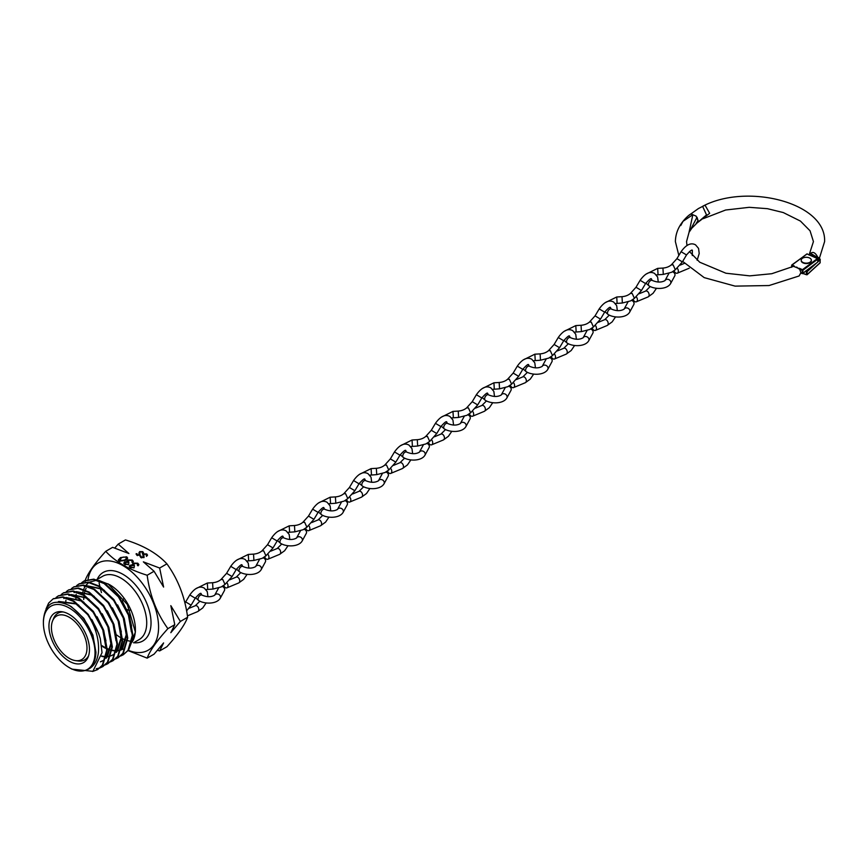<?xml version="1.0" encoding="UTF-8"?>
<svg xmlns="http://www.w3.org/2000/svg" width="868" height="868" viewBox="0 0 868 868"><rect width="100%" height="100%" fill="white"/><g stroke="black" fill="none" stroke-linecap="round" stroke-linejoin="round"><path stroke-width="1.3" d="M46.037 608.935L48.641 603.097L53.122 598.866L62.507 597.206L73.346 601.307L87.668 614.62C95.849 627.325 99.419 640.009 98.388 652.682C97.238 661.34 93.516 667.025 87.223 669.727C92.637 666.83 95.545 661.025 95.947 652.302L92.898 635.061L83.827 618.363L71.284 606.613L68.605 605.148M87.549 614.468L75.95 603.922L58.243 601.73M98.334 632.967L91.954 619.719M78.901 605.321L76.417 603.651L58.709 601.459M105.733 646.649L102.684 629.409L93.614 612.721L81.071 600.96L66.326 597.585M105.961 640.877L103.151 629.148L97.075 616.757M84.022 602.359L81.538 600.699L66.076 597.52M65.35 597.781L63.841 598.508M106.102 657.987L110.865 643.687L107.816 626.457L98.746 609.759L86.203 598.009L71.447 594.623M106.004 658.324L107.426 656.642L111.332 643.416L108.283 626.186L102.207 613.795M89.154 599.408L86.67 597.737L71.209 594.558M70.482 594.819L68.963 595.546M115.997 640.725L112.948 623.495L103.878 606.797L91.324 595.047L76.579 591.661M116.214 634.953L113.415 623.224L107.328 610.844M94.276 596.446L91.791 594.775L76.33 591.596M75.603 591.857L74.095 592.584M116.355 652.063L121.119 637.763L118.07 620.533L108.055 602.631M121.346 632.002L118.536 620.262L112.46 607.882M121.487 649.112L126.251 634.812L123.202 617.571L114.131 600.873L101.578 589.122L86.833 585.748M121.39 649.448L122.811 647.756L126.717 634.541L123.668 617.3L117.592 604.92M104.54 590.522L102.044 588.851L86.594 585.672M85.856 585.933L84.348 586.659M131.372 631.85L128.323 614.609L118.308 596.707M131.6 626.078L128.79 614.338L122.713 601.958M100.417 661.883L102.63 660.852M100.46 661.752L103.097 660.581M101.719 656.425L103.639 656.718M103.976 656.75L105.939 656.805M106.406 656.783L107.079 656.74M107.382 656.707L110.16 656.132M110.985 655.839L112.883 654.928M101.773 656.067L103.78 656.403M104.106 656.447L105.994 656.544M106.471 656.534L107.252 656.49M107.545 656.468L110.355 655.937M111.017 655.731L113.35 654.667M116.258 652.41L117.679 650.718L121.585 637.503M101.73 646.128L105.646 648.342M107.263 649.058L110.041 650.034M112.113 650.533L113.903 650.794M116.659 650.87L117.343 650.816M117.636 650.783L120.413 650.208M121.238 649.915L123.147 649.014M101.654 645.499L105.679 647.854M107.263 648.591L110.127 649.655M112.156 650.175L114.033 650.49M116.724 650.609L117.505 650.577M117.809 650.544L120.609 650.013M89.469 649.481A28.655 16.546 60 0 1 88.135 657.054A28.655 16.546 60 0 1 65.523 658.671A28.655 16.546 60 0 1 48.944 626.078A28.655 16.546 60 0 1 61.975 611.745A28.655 16.546 60 0 1 89.469 649.481M88.59 655.774A26.897 15.526 60 0 1 78.142 660.971L75.549 660.624A25.139 14.517 60 0 1 51.429 627.51A25.139 14.517 60 0 1 52.601 620.87A25.139 14.517 60 0 1 72.435 619.448A25.139 14.517 60 0 1 86.984 648.038A25.139 14.517 60 0 1 75.549 660.624M52.601 620.87L53.588 618.439A26.897 15.526 60 0 1 63.31 611.983M83.708 599.571A36.543 21.103 60 0 1 83.827 596.685M84.033 595.003A36.543 21.103 60 0 1 84.673 592.03M85.346 590.045A36.543 21.103 60 0 1 86.116 588.374M98.768 580.366L109.542 584.652A36.543 21.103 60 0 1 135.386 629.409L135.386 632.121L128.616 649.948M174.783 624.678L170.822 632.674L180.37 621.445L170.822 605.658L174.783 624.678L167.893 628.649C156.793 640.888 149.882 650.718 147.169 658.128L128.117 650.62M99.093 582.895L99.853 586.399M100.33 588.395L101.447 592.616M130.2 610.074A6.521 3.765 60 0 1 126.793 609.412M122.551 601.698A6.521 3.765 60 0 1 122.551 601.654A6.521 3.765 60 0 1 123.744 598.768M88.048 579.368A50.246 29.013 60 0 1 126.142 567.618A50.246 29.013 60 0 1 158.573 627.217A50.246 29.013 60 0 1 128.345 650.327M85.183 581.994L85.01 580.8C87.69 573.433 94.59 563.603 105.733 551.321C115.292 561.705 129.104 569.679 147.169 575.245C149.849 595.437 156.761 613.242 167.893 628.649M157.531 650.24L159.647 650.924L166.906 646.736C178.005 634.508 184.917 624.678 187.629 617.256C184.949 597.075 178.038 579.271 166.906 563.853C157.26 553.426 143.448 545.451 125.459 539.929L118.211 544.117L114.75 548.034M43.4 622.877A36.489 21.071 60 0 1 69.201 607.98A36.489 21.071 60 0 1 95.013 652.682A36.489 21.071 60 0 1 69.201 667.579A36.489 21.071 60 0 1 43.4 622.877L43.4 620.696C44.919 603.097 53.664 598.106 69.635 605.734C85.769 617.094 94.395 632.739 95.534 652.682L94.666 658.888A36.695 21.19 -120 0 1 87.701 669.478L87.711 669.467M69.201 667.579L71.903 669.13L92.876 671.333L102.033 652.682L100.319 638.794L98.594 633.293L88.21 614.327L73.888 600.992L63.038 596.902L53.393 598.714M87.668 614.62A41.751 24.098 60 0 1 100.319 638.794M56.095 597.466L58.254 595.904L67.628 594.255L78.478 598.345L92.8 611.68L103.183 630.635L106.71 650.208L102.326 665.213L97.433 669.684L92.616 671.474M97.693 669.532L102.869 664.91L107.252 649.904L103.715 630.331L93.343 611.365L79.01 598.03L68.171 593.94L58.514 595.752M61.216 594.504L63.375 592.942L72.76 591.292L83.599 595.383L97.932 608.718L108.316 627.673L111.842 647.246L107.458 662.251L102.554 666.722L100.145 667.85M102.825 666.57L107.99 661.948L112.373 646.942L108.847 627.369L98.475 608.403L84.142 595.068L73.292 590.978L63.646 592.79M66.348 591.542L68.507 589.98L77.881 588.33L88.731 592.421L103.064 605.755L113.437 624.721L116.963 644.295L112.58 659.3L107.686 663.77L105.278 664.888M107.957 663.608L113.122 658.986L117.505 643.98L113.979 624.407L103.596 605.441L89.263 592.106L78.424 588.016L68.778 589.828M65.621 603.716L65.914 600.244M71.469 588.58L73.628 587.018L83.013 585.368L93.852 589.459L108.185 602.793L118.569 621.759L122.095 641.333L117.712 656.338L112.818 660.808L110.399 661.926M113.079 660.646L118.243 656.024L122.627 641.018L119.1 621.445L108.728 602.49L94.395 589.155L83.545 585.054L73.899 586.866M76.601 585.618L78.76 584.055L88.135 582.406L98.985 586.497L113.317 599.831L123.69 618.797L127.216 638.371L122.833 653.376L117.939 657.846L115.531 658.964M118.211 657.684L123.375 653.061L127.759 638.056L124.233 618.483L113.849 599.528L99.516 586.193L88.677 582.102L79.292 583.752L76.905 585.531M75.874 599.842L75.863 598.421M75.95 596.359L76.167 594.32M81.722 582.667L83.881 581.093L93.267 579.444L104.106 583.546L118.439 596.88L128.822 615.835L132.348 635.409L127.965 650.414L123.072 654.884L120.652 656.013M123.332 654.732L128.507 650.099L132.88 635.094L129.354 615.52L118.981 596.566L104.648 583.231L93.809 579.14L84.424 580.79L82.026 582.569M99.842 667.959L96.283 668.74M82.503 594.135L82.992 591.618M83.089 591.282L83.534 589.817M83.697 589.372L84.109 588.352M84.229 588.103L85.227 586.269M85.769 585.466L88.764 582.493M89.241 582.178L96.782 580.204M108.001 583.763L127.346 604.453L135.386 632.121M143.112 555.748L143.611 553.892L146.8 553.947L147.289 555.672L146.518 555.563L146.215 554.283L144.11 554.196L143.48 557.451L140.724 557.408L140.171 555.965L141.376 557.104L142.938 557.169L142.97 554.934M147.506 554.934L147.289 555.672M146.518 555.563L146.215 554.283M143.025 555.401L143.752 554.641L144.034 556.757M140.095 556.464L140.941 556.855M140.985 556.03L141.376 557.668M142.938 557.668L143.307 556.518M125.133 562.453L125.448 563.94L128.703 564.536L124.721 564.374L123.777 563.115L124.493 562.084L126.804 561.715L127.487 559.925L132.283 560.023L133.325 561.379L132.565 562.627L131.535 560.446L128.193 560.261L128.876 562.41L125.133 562.453L124.894 563.473M126.804 562.323L126.641 561.357M131.914 562.258L132.348 561.357M128.193 560.261L127.77 561.477M166.906 563.853L159.647 568.041L143.35 561.856L154.07 571.263L147.169 575.245M105.733 551.321L112.623 547.339L128.92 553.534L118.211 544.117M130.656 565.643L130.97 567.13L134.214 567.726L130.243 567.553L129.299 566.305L130.016 565.274L132.327 564.905L133.01 563.115L137.806 563.213L138.847 564.558L138.088 565.817L137.057 563.625L133.715 563.451L134.399 565.6L130.656 565.643L130.417 566.663M132.327 565.513L132.164 564.536M137.437 565.448L137.871 564.547M133.715 563.451L133.292 564.667M120.511 557.582L126.761 556.833L127.639 558.048L125.383 560.392L119.209 561.184L118.319 559.947L120.511 557.582L120.511 558.352M139.13 553.448L139.629 551.592L142.829 551.647L143.318 553.383L142.536 553.263L142.233 551.983L140.139 551.896L139.509 555.151L136.753 555.108L136.189 553.665L137.394 554.804L138.967 554.869L138.999 552.634M143.535 552.645L143.318 553.383M142.536 553.263L142.233 551.983M139.781 552.341L140.063 554.468M136.113 554.164L136.96 554.554M137.014 553.73L137.394 555.368M138.967 555.379L139.336 554.218M135.354 630.71A36.543 21.103 60 0 1 131.99 642.233M187.629 617.256L180.37 621.445M154.07 571.263L163.607 587.061L159.647 568.041M159.647 650.924L163.607 642.928L154.07 654.146L147.169 658.128M130.97 567.878L130.97 567.13M133.574 567.922L133.574 567.357M129.397 566.717L130.016 565.274M132.164 564.927L133.01 563.115M137.318 563.799L137.806 563.213M137.806 564.037L138.761 564.97M137.871 565.372L137.871 564.721M133.715 564.276L134.399 566.435M130.656 566.468L130.97 567.954M125.448 564.688L125.448 563.94M128.052 564.732L128.052 564.167M123.874 563.527L124.493 562.084M126.641 561.737L127.487 559.925M131.795 560.609L132.283 560.023M132.283 560.847L133.238 561.791M132.348 562.182L132.348 561.531M128.193 561.097L128.876 563.245M125.133 563.289L125.448 564.764M126.251 557.43L126.761 556.833M126.761 557.657L127.553 558.471M118.395 560.348L120.131 558.634M119.426 560.272L119.686 561.412M125.903 560.077L126.511 558.569M119.317 560.695L119.317 559.871L119.925 560.75L124.742 560.023L126.62 558.157L126.001 557.245L123.223 557.072L121.151 557.95L119.925 561.498M146.594 554.663L146.8 553.947M146.8 554.771L147.419 555.379M146.518 556.388L146.215 555.108M143.871 555.77L144.034 557.592M140.985 556.855L141.376 557.929L140.985 556.855M143.307 557.343L143.307 556.605M143.611 554.717L143.611 553.892M142.623 552.363L142.829 551.647M142.829 552.471L143.448 553.09M142.536 554.099L142.233 552.818M139.9 553.469L140.063 555.292M137.014 554.565L137.394 555.629L137.014 554.565M139.336 555.053L139.336 554.316M139.043 553.111L139.629 551.592M678.841 255.452L675.38 241.586C675.597 231.864 679.915 223.26 688.313 215.774L698.393 208.57L705.033 205.173L709.655 213.311L697.037 223M682.671 261.42L704.219 277.63L735.109 286.125L769.07 285.539L799.092 275.981L800.882 272.704L799.374 268.299L802.477 269.688L817.396 258.566L806.958 253.901L792.05 265.022L794.231 265.999A65.816 37.997 180 0 1 793.504 266.368L794.567 266.519M796.672 267.062L798.582 268.722A72.239 41.707 0 0 0 799.374 268.299M798.126 268.103L793.504 266.368M794.231 265.999L791.735 265.662L791.735 267.181M696.125 223.488L698.067 220.537L697.026 217.217L689.93 230.812M802.878 273.181L817.797 262.06L817.797 259.152L802.878 270.274L802.878 273.181L802.173 273.648L802.173 270.328L799.493 269.134M800.849 272.682L802.173 273.648L802.835 273.257M689.116 215.08L690.809 213.951L696.06 216.078L698.002 220.591L696.961 223.065L706.519 214.906L702.603 206.324C746.621 182.768 826.325 202.428 824.6 241.586L819.251 258.697M680.762 225.528L683.029 221.318L692.859 214.667L689.029 232.331L691.796 228.23L696.961 223.065M690.809 213.951L691.894 214.005M816.115 263.46L807.131 271.673L807.131 274.57L820.173 262.657L819.989 258.968L817.971 258.577L818.101 257.861C815.215 251.959 812.318 250.906 809.421 254.693L809.725 252.859L818.806 258.23M820.173 259.695L819.989 258.968L817.906 260.867M809.421 254.693L818.839 257.688M801.207 260.422A5.078 2.929 0 0 0 801.197 260.628A5.078 2.929 0 0 0 804.332 263.34A5.078 2.929 0 0 0 809.866 262.7A5.078 2.929 0 0 0 811.352 260.628A5.078 2.929 0 0 0 811.341 260.422M802.683 258.154A5.078 2.929 0 0 0 801.197 260.226A5.078 2.929 0 0 0 804.332 262.928A5.078 2.929 0 0 0 809.866 262.299A5.078 2.929 0 0 0 811.352 260.226A5.078 2.929 0 0 0 808.216 257.514A5.078 2.929 0 0 0 802.683 258.154M207.94 596.707L207.278 591.661L204.273 588.103C199.662 585.607 194.833 587.896 189.799 594.96L185.665 601.915L191.112 605.159L186.587 610.909M289.814 539.495L289.163 534.449L286.147 530.89C281.536 528.406 276.708 530.684 271.673 537.748L267.539 544.703L272.997 547.947L265.933 555.835L263.72 550.909L261.919 550.909C259.749 552.753 256.961 553.827 253.543 554.12L253.912 560.446L246.979 560.967M272.997 547.947L277.131 540.992C280.668 536.966 282.621 535.426 282.979 536.381L283.478 537.672M264.675 556.833A3.168 2.072 -112.5 0 0 266.378 559.046A3.168 2.072 -112.5 0 0 267.897 559.231A3.168 2.072 -112.5 0 0 267.854 554.283M236.487 569.126L239.666 571.958C245.677 575.712 257.731 575.571 261.192 569.636L265.326 562.019A3.168 2.68 -151.5 0 0 263.102 557.853M248.877 568.106L248.226 563.05L245.21 559.491C240.599 557.006 235.77 559.296 230.736 566.348L226.602 573.303L232.06 576.547L224.996 584.435L222.783 579.509L220.982 579.509C218.812 581.365 216.013 582.428 212.595 582.721L212.975 589.057L206.031 589.567M232.06 576.547L236.194 569.592C239.731 565.567 241.673 564.037 242.042 564.992L242.541 566.283M223.738 585.444A3.168 2.072 -112.5 0 0 225.43 587.647A3.168 2.072 -112.5 0 0 226.96 587.831A3.168 2.072 -112.5 0 0 226.917 582.884M195.539 597.726L198.729 600.558C204.739 604.312 216.794 604.171 220.255 598.247L224.389 590.631A3.168 2.68 -151.5 0 0 222.165 586.464M294.849 531.845L303.116 529.73L306.903 527.202L304.657 522.297L302.856 522.297C300.686 524.153 297.898 525.227 294.48 525.509L294.849 531.845L287.916 532.366M330.751 510.894L330.1 505.838L327.095 502.279C322.473 499.794 317.655 502.084 312.621 509.147L308.476 516.102L313.934 519.335L306.871 527.223M305.623 528.232A3.168 2.072 -112.5 0 0 307.315 530.435A3.168 2.072 -112.5 0 0 308.845 530.619A3.168 2.072 -112.5 0 0 308.791 525.672M277.424 540.525L280.603 543.346C286.624 547.111 298.668 546.959 302.14 541.035L306.263 533.419A3.168 2.68 -151.5 0 0 304.039 529.252M371.688 482.293L371.037 477.237L368.032 473.678C363.41 471.194 358.592 473.483 353.558 480.536L349.424 487.49L354.871 490.735L347.808 498.623L345.594 493.697L343.804 493.697C341.634 495.552 338.835 496.615 335.417 496.908L335.786 503.234L328.853 503.755M354.871 490.735L359.005 483.78C362.542 479.754 364.495 478.214 364.853 479.169L365.363 480.46M346.56 499.632A3.168 2.072 -112.5 0 0 348.252 501.834A3.168 2.072 -112.5 0 0 349.782 502.019A3.168 2.072 -112.5 0 0 349.728 497.071M318.361 511.914L321.54 514.746C327.561 518.5 339.605 518.359 343.077 512.424L347.2 504.818A3.168 2.68 -151.5 0 0 344.976 500.652M412.636 453.682L411.974 448.637L408.969 445.078C404.358 442.593 399.53 444.872 394.495 451.935L390.361 458.89L395.808 462.134L388.755 470.022L386.531 465.096L384.741 465.085C382.571 466.941 379.772 468.015 376.354 468.297L376.734 474.633L369.79 475.154M395.808 462.134L399.953 455.179C403.49 451.154 405.432 449.613 405.801 450.568L406.3 451.859M387.497 471.02A3.168 2.072 -112.5 0 0 389.189 473.234A3.168 2.072 -112.5 0 0 390.719 473.418A3.168 2.072 -112.5 0 0 390.665 468.46M359.298 483.313L362.488 486.145C368.499 489.899 380.542 489.747 384.014 483.823L388.148 476.206A3.168 2.68 -151.5 0 0 385.924 472.04M453.573 425.081L452.922 420.025L449.906 416.466C445.295 413.982 440.467 416.271 435.432 423.334L431.298 430.278L436.756 433.523L429.693 441.411L427.479 436.485L425.678 436.485C423.508 438.34 420.709 439.403 417.291 439.696L417.671 446.033L410.727 446.553M436.756 433.523L440.89 426.568C444.427 422.542 446.38 421.013 446.738 421.967L447.237 423.259M428.434 442.42A3.168 2.072 -112.5 0 0 430.127 444.622A3.168 2.072 -112.5 0 0 431.656 444.807A3.168 2.072 -112.5 0 0 431.613 439.859M400.235 454.702L403.425 457.534C409.436 461.299 421.49 461.147 424.951 455.223L429.085 447.606A3.168 2.68 -151.5 0 0 426.861 443.439M494.51 396.481L493.859 391.425L490.843 387.866C486.232 385.381 481.404 387.671 476.369 394.723L472.235 401.678L477.693 404.922L470.63 412.81L468.416 407.884L466.615 407.884C464.445 409.729 461.657 410.803 458.239 411.096L458.608 417.421L451.675 417.942M477.693 404.922L481.827 397.967C485.364 393.942 487.317 392.401 487.675 393.356L488.185 394.647M469.371 413.819A3.168 2.072 -112.5 0 0 471.074 416.022A3.168 2.072 -112.5 0 0 472.604 416.206A3.168 2.072 -112.5 0 0 472.55 411.258M441.183 426.101L444.362 428.933C450.373 432.687 462.427 432.546 465.899 426.611L470.022 418.994A3.168 2.68 -151.5 0 0 467.798 414.828M499.545 388.821L507.813 386.705L511.599 384.177L509.353 379.273L507.552 379.273C505.382 381.128 502.594 382.202 499.176 382.484L499.545 388.821L492.612 389.341M535.447 367.869L534.796 362.824L531.791 359.254C527.169 356.77 522.352 359.059 517.317 366.122L513.172 373.077L518.63 376.321L511.567 384.199M510.319 385.208A3.168 2.072 -112.5 0 0 512.011 387.41A3.168 2.072 -112.5 0 0 513.541 387.595A3.168 2.072 -112.5 0 0 513.487 382.647M482.12 397.501L485.299 400.322C491.321 404.087 503.364 403.935 506.836 398.011L510.959 390.394A3.168 2.68 -151.5 0 0 508.735 386.227M576.395 339.269L575.734 334.213L572.728 330.654C568.117 328.169 563.289 330.458 558.254 337.511L554.12 344.466L559.567 347.71L552.515 355.598L550.29 350.672L548.5 350.672C546.33 352.527 543.531 353.591 540.113 353.884L540.493 360.22L533.549 360.73M559.567 347.71L563.701 340.755C567.249 336.73 569.191 335.2 569.549 336.144L570.059 337.435M551.256 356.607A3.168 2.072 -112.5 0 0 552.949 358.809A3.168 2.072 -112.5 0 0 554.478 358.994A3.168 2.072 -112.5 0 0 554.424 354.046M523.057 368.889L526.247 371.721C532.258 375.475 544.301 375.334 547.773 369.41L551.907 361.793A3.168 2.68 -151.5 0 0 549.683 357.627M617.332 310.657L616.681 305.612L613.665 302.053C609.054 299.569 604.226 301.847 599.191 308.91L595.057 315.865L600.504 319.109L593.452 326.997L591.238 322.071L589.437 322.071C587.267 323.916 584.468 324.99 581.05 325.272L581.43 331.609L574.486 332.129M600.504 319.109L604.649 312.154C608.186 308.129 610.128 306.588 610.497 307.543L610.996 308.834M592.193 327.995A3.168 2.072 -112.5 0 0 593.886 330.209A3.168 2.072 -112.5 0 0 595.415 330.393A3.168 2.072 -112.5 0 0 595.361 325.446M563.994 340.289L567.184 343.12C573.195 346.874 585.249 346.723 588.71 340.798L592.844 333.182A3.168 2.68 -151.5 0 0 590.62 329.015M622.367 303.008L630.635 300.892L634.421 298.364L632.175 293.46L630.374 293.46C628.204 295.315 625.416 296.379 621.998 296.672L622.367 303.008L615.434 303.529M658.269 282.057L657.619 277L654.602 273.442C649.991 270.957 645.163 273.246 640.128 280.31L635.994 287.254L641.452 290.498L634.389 298.386M633.13 299.395A3.168 2.072 -112.5 0 0 634.833 301.597A3.168 2.072 -112.5 0 0 636.352 301.782A3.168 2.072 -112.5 0 0 636.309 296.834M604.942 311.688L608.121 314.509C614.132 318.274 626.186 318.122 629.647 312.198L633.781 304.581A3.168 2.68 -151.5 0 0 631.557 300.415M697.134 260.248L699.207 253.499L698.556 248.4L695.539 244.841C690.928 242.356 686.111 244.646 681.076 251.698L676.931 258.653L682.389 261.897L675.326 269.785L673.112 264.859L671.311 264.859C669.141 266.704 666.353 267.778 662.935 268.071L663.304 274.397L656.371 274.917M682.389 261.897L686.523 254.942C690.06 250.917 692.013 249.376 692.371 250.331L692.284 255.539M674.067 270.794A3.168 2.072 -112.5 0 0 675.771 272.997A3.168 2.072 -112.5 0 0 677.3 273.181A3.168 2.072 -112.5 0 0 677.246 268.234M645.879 283.076L649.058 285.908C655.08 289.662 667.123 289.521 670.595 283.586L674.718 275.981A3.168 2.68 -151.5 0 0 672.494 271.803M96.684 579.715L102.608 576.298A36.543 21.103 60 0 1 130.775 586.084A36.543 21.103 60 0 1 146.725 622.855A36.543 21.103 60 0 1 139.151 639.586L133.574 642.808M131.73 641.289A36.543 21.103 60 0 1 129.972 641.116M129.636 641.072A36.543 21.103 60 0 1 127.607 640.638M127.108 640.497A36.543 21.103 60 0 1 126.055 640.161M125.676 640.031A36.543 21.103 60 0 1 122.627 638.718M121.119 637.915A36.543 21.103 60 0 1 116.822 635.061M97.151 579.444A39.592 22.861 60 0 1 128.475 578.121A39.592 22.861 60 0 1 151.032 622.855A39.592 22.861 60 0 1 133.694 642.743M124.742 560.75L124.742 560.023M802.878 270.274L802.173 270.328L802.477 269.688L802.878 270.274M791.649 267.225L791.649 265.608M791.985 265L807.164 253.847L791.746 265.022L791.54 267.279M807.273 254.031L817.602 258.512L817.797 261.702M802.585 273.561L817.45 262.31M802.846 273.355L806.426 274.668L806.426 271.76L805.461 271.413M820.141 259.782L817.906 261.832M806.437 274.733L802.781 273.409M806.144 270.903L810.376 267.745M817.971 258.577L816.745 258.132M819.837 262.971L820.173 262.407M806.697 271.098L806.426 271.76L807.131 271.673L806.697 271.098M206.161 602.913L202.754 607.947L197.752 611.571A3.168 2.072 -112.5 0 0 198.75 608.902A3.168 2.072 -112.5 0 0 196.852 605.897A3.168 2.072 -112.5 0 0 195.322 605.712L188.877 608.381M189.799 594.96L195.246 598.204C198.794 594.179 200.736 592.638 201.094 593.593L201.604 594.884M288.046 545.701L284.628 550.735L279.626 554.359A3.168 2.072 -112.5 0 0 280.624 551.701A3.168 2.072 -112.5 0 0 278.726 548.684A3.168 2.072 -112.5 0 0 277.196 548.5L270.762 551.169M271.673 537.748L277.131 540.992M253.543 554.12L248.281 554.424L248.66 560.761M239.666 571.958A3.168 1.834 -60 0 1 239.025 570.764A3.168 1.834 -60 0 1 239.025 570.178A3.168 1.834 -60 0 1 240.523 567.184A3.168 1.834 -60 0 1 242.834 566.457L241.402 564.829M261.192 569.636A3.168 2.68 -151.5 0 0 255.615 566.609L259.532 559.404M247.109 574.312L243.691 579.336L238.689 582.96A3.168 2.072 -112.5 0 0 239.687 580.301A3.168 2.072 -112.5 0 0 237.789 577.285A3.168 2.072 -112.5 0 0 236.259 577.101L229.814 579.781M230.736 566.348L236.194 569.592M212.595 582.721L207.343 583.025L207.712 589.361M198.729 600.558A3.168 1.834 -60 0 1 198.078 599.376A3.168 1.834 -60 0 1 198.088 598.779A3.168 1.834 -60 0 1 199.586 595.784A3.168 1.834 -60 0 1 201.897 595.068L200.465 593.43M220.255 598.247A3.168 2.68 -151.5 0 0 214.678 595.22L218.595 588.005M328.983 517.1L325.576 522.124L320.574 525.758A3.168 2.072 -112.5 0 0 321.561 523.089A3.168 2.072 -112.5 0 0 319.663 520.084A3.168 2.072 -112.5 0 0 318.133 519.899L311.699 522.569M312.621 509.147L318.068 512.391C321.605 508.355 323.558 506.825 323.916 507.78L324.426 509.071M294.48 525.509L289.218 525.824L289.597 532.149M280.603 543.346A3.168 1.834 -60 0 1 279.963 542.164A3.168 1.834 -60 0 1 279.963 541.578A3.168 1.834 -60 0 1 281.46 538.572A3.168 1.834 -60 0 1 283.782 537.856L282.339 536.218M302.14 541.035A3.168 2.68 -151.5 0 0 296.563 538.008L300.469 530.804M369.92 488.489L366.513 493.523L361.511 497.147A3.168 2.072 -112.5 0 0 362.509 494.489A3.168 2.072 -112.5 0 0 360.6 491.472A3.168 2.072 -112.5 0 0 359.081 491.288L352.636 493.968M353.558 480.536L359.005 483.78M335.417 496.908L330.166 497.212L330.534 503.548M321.54 514.746A3.168 1.834 -60 0 1 320.9 513.552A3.168 1.834 -60 0 1 320.9 512.966A3.168 1.834 -60 0 1 322.397 509.972A3.168 1.834 -60 0 1 324.719 509.256L323.276 507.617M343.077 512.424A3.168 2.68 -151.5 0 0 337.5 509.407L341.406 502.192M410.868 459.888L407.45 464.922L402.448 468.546A3.168 2.072 -112.5 0 0 403.446 465.888A3.168 2.072 -112.5 0 0 401.548 462.872A3.168 2.072 -112.5 0 0 400.018 462.687L393.573 465.356M394.495 451.935L399.953 455.179M376.354 468.297L371.103 468.611L371.471 474.948M362.488 486.145A3.168 1.834 -60 0 1 361.837 484.952A3.168 1.834 -60 0 1 361.847 484.366A3.168 1.834 -60 0 1 363.345 481.371A3.168 1.834 -60 0 1 365.656 480.644L364.213 479.017M384.014 483.823A3.168 2.68 -151.5 0 0 378.437 480.796L382.343 473.592M451.805 431.287L448.387 436.311L443.385 439.946A3.168 2.072 -112.5 0 0 444.383 437.277A3.168 2.072 -112.5 0 0 442.485 434.271A3.168 2.072 -112.5 0 0 440.955 434.076L434.521 436.756M435.432 423.334L440.89 426.568M417.291 439.696L412.04 440.011L412.409 446.336M403.425 457.534A3.168 1.834 -60 0 1 402.774 456.351A3.168 1.834 -60 0 1 402.785 455.754A3.168 1.834 -60 0 1 404.282 452.76A3.168 1.834 -60 0 1 406.593 452.044L405.161 450.405M424.951 455.223A3.168 2.68 -151.5 0 0 419.374 452.195L423.291 444.98M492.742 402.676L489.335 407.71L484.322 411.334A3.168 2.072 -112.5 0 0 485.32 408.676A3.168 2.072 -112.5 0 0 483.422 405.66A3.168 2.072 -112.5 0 0 481.892 405.475L475.458 408.144M476.369 394.723L481.827 397.967M458.239 411.096L452.977 411.399L453.356 417.736M444.362 428.933A3.168 1.834 -60 0 1 443.722 427.74A3.168 1.834 -60 0 1 443.722 427.154A3.168 1.834 -60 0 1 445.219 424.159A3.168 1.834 -60 0 1 447.53 423.432L446.098 421.805M465.899 426.611A3.168 2.68 -151.5 0 0 460.322 423.595L464.228 416.38M533.679 374.075L530.272 379.11L525.27 382.734A3.168 2.072 -112.5 0 0 526.268 380.065A3.168 2.072 -112.5 0 0 524.359 377.059A3.168 2.072 -112.5 0 0 522.84 376.875L516.395 379.544M517.317 366.122L522.764 369.367C526.301 365.341 528.254 363.8 528.612 364.755L529.122 366.046M499.176 382.484L493.925 382.799L494.293 389.124M485.299 400.322A3.168 1.834 -60 0 1 484.659 399.139A3.168 1.834 -60 0 1 484.659 398.553A3.168 1.834 -60 0 1 486.156 395.548A3.168 1.834 -60 0 1 488.478 394.831L487.035 393.204M506.836 398.011A3.168 2.68 -151.5 0 0 501.259 394.983L505.165 387.779M574.616 345.464L571.209 350.498L566.207 354.122A3.168 2.072 -112.5 0 0 567.205 351.464A3.168 2.072 -112.5 0 0 565.307 348.448A3.168 2.072 -112.5 0 0 563.777 348.263L557.332 350.943M558.254 337.511L563.701 340.755M540.113 353.884L534.862 354.187L535.231 360.524M526.247 371.721A3.168 1.834 -60 0 1 525.596 370.538A3.168 1.834 -60 0 1 525.607 369.942A3.168 1.834 -60 0 1 527.093 366.947A3.168 1.834 -60 0 1 529.415 366.231L527.972 364.593M547.773 369.41A3.168 2.68 -151.5 0 0 542.196 366.383L546.102 359.168M615.564 316.863L612.146 321.898L607.144 325.522A3.168 2.072 -112.5 0 0 608.142 322.863A3.168 2.072 -112.5 0 0 606.244 319.847A3.168 2.072 -112.5 0 0 604.714 319.663L598.269 322.332M599.191 308.91L604.649 312.154M581.05 325.272L575.799 325.587L576.168 331.923M567.184 343.12A3.168 1.834 -60 0 1 566.533 341.927A3.168 1.834 -60 0 1 566.544 341.341A3.168 1.834 -60 0 1 568.041 338.346A3.168 1.834 -60 0 1 570.352 337.619L568.92 335.992M588.71 340.798A3.168 2.68 -151.5 0 0 583.133 337.771L587.05 330.567M656.501 288.263L653.083 293.286L648.081 296.921A3.168 2.072 -112.5 0 0 649.08 294.252A3.168 2.072 -112.5 0 0 647.181 291.247A3.168 2.072 -112.5 0 0 645.651 291.062L639.217 293.731M640.128 280.31L645.586 283.554C649.123 279.518 651.076 277.988 651.434 278.943L651.933 280.234M621.998 296.672L616.736 296.986L617.115 303.312M608.121 314.509A3.168 1.834 -60 0 1 607.481 313.326A3.168 1.834 -60 0 1 607.481 312.73A3.168 1.834 -60 0 1 608.978 309.735A3.168 1.834 -60 0 1 611.289 309.019L609.857 307.38M629.647 312.198A3.168 2.68 -151.5 0 0 624.07 309.171L627.987 301.966M689.029 268.31A3.168 2.072 -112.5 0 0 689.235 268.201L677.3 273.181M681.076 251.698L686.523 254.942M662.935 268.071L657.673 268.375L658.053 274.711M649.058 285.908A3.168 1.834 -60 0 1 648.418 284.715A3.168 1.834 -60 0 1 648.418 284.129A3.168 1.834 -60 0 1 649.915 281.134A3.168 1.834 -60 0 1 652.237 280.418L650.794 278.78M670.595 283.586A3.168 2.68 -151.5 0 0 665.018 280.57L668.924 273.355M63.375 592.942L63.917 592.627M73.628 587.018L74.171 586.714M83.881 581.093L84.424 580.79M102.554 666.722L103.097 666.418M117.939 657.846L118.482 657.532M53.122 598.866L53.664 598.551M137.882 564.645L137.882 565.469M132.359 561.455L132.359 562.28M126.62 558.157L126.62 558.981M146.67 554.988L146.67 555.824M143.73 554.912L143.73 555.748M140.941 556.421L140.941 557.256M143.307 556.572L143.307 557.397M142.688 552.699L142.688 553.524M139.748 552.623L139.748 553.448M136.96 554.131L136.96 554.956M139.336 554.272L139.336 555.108M793.341 266.389L771.782 273.713L749.735 275.861L725.93 273.225L699.706 262.212L689.42 251.525M686.989 245.492L686.545 241.586L689.062 232.277M800.817 272.997L799.092 275.981M798.593 268.407L793.58 266.335M809.074 255.073L813.435 241.586L810.061 230.812L800.448 221.09L783.261 212.552L767.42 208.678L749.236 207.322L725.648 210.013L703.297 218.638M802.672 273.485L807.045 274.798L820.054 262.906L820.227 259.402M195.246 598.204L191.112 605.159M195.322 605.712L199.911 601.177M197.752 611.571L187.412 615.857M184.927 603.043L185.665 601.915M248.281 554.424L236.465 560.261M242.834 566.457C247.803 568.594 252.067 568.638 255.615 566.609M265.966 555.802L262.179 558.341L253.912 560.446M277.196 548.5L281.785 543.965M279.626 554.359L267.897 559.231M261.984 550.854L267.539 544.703M207.343 583.025L195.528 588.873M201.897 595.068C206.866 597.195 211.119 597.249 214.678 595.22M225.029 584.414L221.242 586.942L212.975 589.057M236.259 577.101L240.848 572.565M238.689 582.96L226.96 587.831M221.047 579.455L226.602 573.303M289.218 525.824L277.402 531.661M283.782 537.856C288.74 539.983 293.004 540.037 296.563 538.008M318.068 512.391L313.934 519.335M318.133 519.899L322.733 515.364M320.574 525.758L308.845 530.619M302.921 522.243L308.476 516.102M330.166 497.212L318.35 503.049M324.719 509.256C329.677 511.382 333.941 511.436 337.5 509.407M347.84 498.601L344.064 501.129L335.786 503.234M359.081 491.288L363.67 486.753M361.511 497.147L349.782 502.019M343.869 493.642L349.424 487.49M371.103 468.611L359.287 474.449M365.656 480.644C370.625 482.771 374.878 482.825 378.437 480.796M388.788 469.989L385.001 472.528L376.734 474.633M400.018 462.687L404.607 458.152M402.448 468.546L390.719 473.418M384.806 465.042L390.361 458.89M412.04 440.011L400.224 445.848M406.593 452.044C411.562 454.17 415.815 454.224 419.374 452.195M429.725 441.389L425.938 443.917L417.671 446.033M440.955 434.076L445.544 429.551M443.385 439.946L431.656 444.807M425.743 436.43L431.298 430.278M452.977 411.399L441.161 417.237M447.53 423.432C452.499 425.57 456.763 425.613 460.322 423.595M470.662 412.777L466.875 415.316L458.608 417.421M481.892 405.475L486.481 400.94M484.322 411.334L472.604 416.206M466.68 407.83L472.235 401.678M493.925 382.799L482.109 388.636M488.478 394.831C493.436 396.958 497.7 397.012 501.259 394.983M522.764 369.367L518.63 376.321M522.84 376.875L527.429 372.339M525.27 382.734L513.541 387.595M507.617 379.218L513.172 373.077M534.862 354.187L523.046 360.025M529.415 366.231C534.373 368.358 538.637 368.412 542.196 366.383M552.547 355.576L548.76 358.104L540.493 360.22M563.777 348.263L568.366 343.728M566.207 354.122L554.478 358.994M548.565 350.618L554.12 344.466M575.799 325.587L563.983 331.424M570.352 337.619C575.321 339.757 579.574 339.8 583.133 337.771M593.484 326.965L589.697 329.504L581.43 331.609M604.714 319.663L609.303 315.127M607.144 325.522L595.415 330.393M589.502 322.017L595.057 315.865M616.736 296.986L604.92 302.824M611.289 309.019C616.258 311.145 620.522 311.2 624.07 309.171M645.586 283.554L641.452 290.498M645.651 291.062L650.24 286.527M648.081 296.921L636.352 301.782M630.439 293.406L635.994 287.254M657.673 268.375L645.857 274.212M652.237 280.418C657.195 282.545 661.459 282.588 665.018 280.57M675.358 269.753L671.572 272.292L663.304 274.397M684.32 263.395L680.154 265.131M671.376 264.805L676.931 258.653"/></g></svg>

